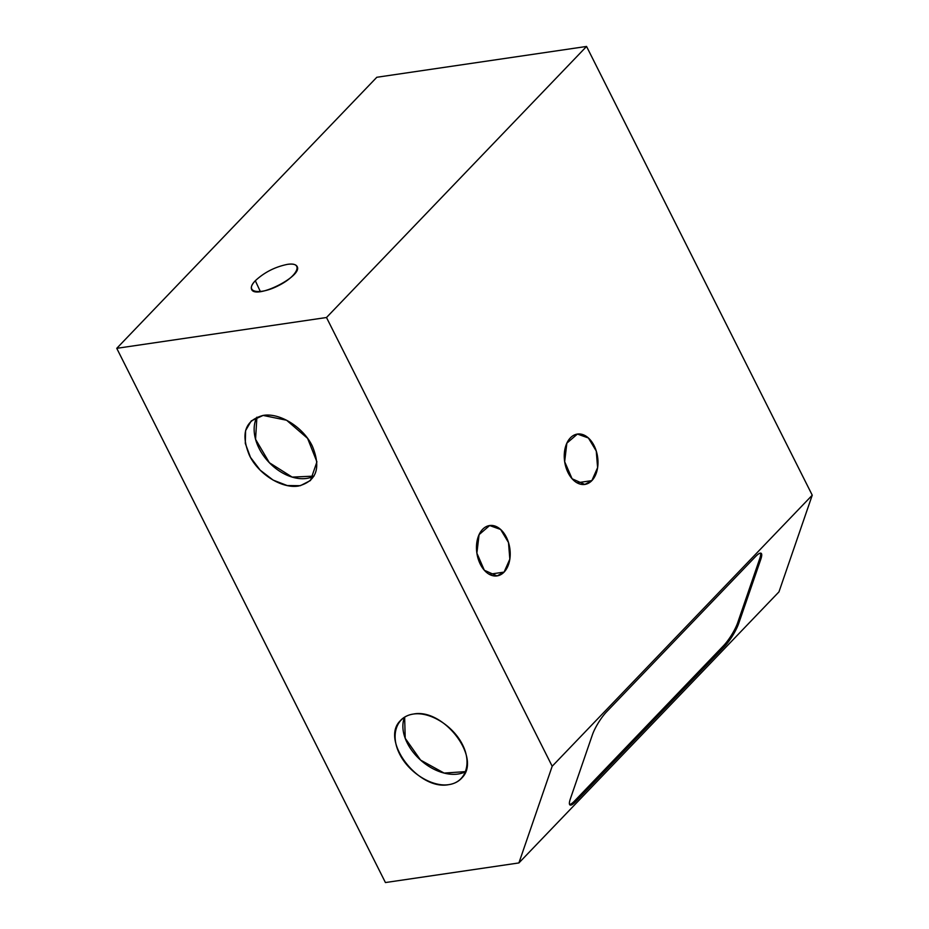 <?xml version="1.0" encoding="UTF-8"?>
<svg xmlns="http://www.w3.org/2000/svg" width="929" height="929" viewBox="0 0 929 929"><rect width="100%" height="100%" fill="white"/><g stroke="black" fill="none" stroke-linecap="round" stroke-linejoin="round"><path stroke-width="1.39" d="M287.398 264.37C292.751 263.639 296.003 264.37 297.164 266.565C303.005 276.168 255.22 300.009 251.585 289.302C250.702 287.166 251.945 284.309 255.312 280.732L260.387 291.625L255.312 280.732C264.359 272.336 275.054 266.89 287.398 264.37C275.054 266.89 264.359 272.336 255.312 280.732C243.839 292.356 259.388 295.561 278.665 285.54C298.093 275.82 303.911 261.711 287.398 264.37M404.649 717.095A42.002 27.742 -139 0 0 420.582 760.096A42.002 27.742 -139 0 0 465.65 771.616L444.132 773.079L420.582 760.096L405.207 738.288L404.649 717.095M737.672 622.755L738.718 623.417A19.091 4.204 -58.1 0 1 724.562 646.398L723.505 645.736A19.091 4.204 121.9 0 0 737.672 622.755L738.718 623.417L760.781 559.328L759.736 558.666L737.672 622.755L759.736 558.666A19.091 4.204 121.9 0 0 760.491 553.127A19.091 4.204 121.9 0 1 759.736 558.666L760.781 559.328L738.718 623.417A19.091 4.204 -58.1 0 1 724.562 646.398L723.505 645.736A19.091 4.204 121.9 0 0 737.672 622.755M755.44 556.668A19.091 4.204 -58.1 0 1 761.13 553.278A19.091 4.204 -58.1 0 1 760.781 559.328A19.091 4.204 -58.1 0 0 755.44 556.668L606.556 711.846L755.44 556.668M574.621 800.926L575.666 801.576A19.091 4.204 -58.1 0 1 569.988 804.967A19.091 4.204 -58.1 0 1 570.336 798.928L592.388 734.839L570.336 798.928A19.091 4.204 -58.1 0 0 575.666 801.576L724.562 646.398L575.666 801.576L574.621 800.926L723.505 645.736L574.621 800.926A19.091 4.204 121.9 0 1 569.57 804.468A19.091 4.204 121.9 0 0 574.621 800.926M592.388 734.839A19.091 4.204 -58.1 0 1 606.556 711.846A19.091 4.204 -58.1 0 0 592.388 734.839M552.186 766.251L518.905 862.936L778.966 591.878L812.248 495.192L552.186 766.251L518.905 862.936L778.966 591.878L812.248 495.192L586.559 46.45L326.497 317.509L552.186 766.251L812.248 495.192L586.559 46.45L326.497 317.509L116.752 348.329L326.497 317.509L552.186 766.251M385.43 882.55L518.905 862.936L385.43 882.55L116.752 348.329L376.814 77.27L586.559 46.45L376.814 77.27L116.752 348.329L385.43 882.55M263.116 415.426C245.059 420.326 240.483 433.622 249.402 455.338C258.448 474.254 282.044 488.956 298.615 486.006C316.673 481.106 321.237 467.798 312.33 446.094C303.272 427.166 279.687 412.464 263.116 415.426L286.608 420.245L307.592 438.36L316.917 461.864L310.495 480.502L300.334 485.693L287.212 485.542L273.126 480.096L260.213 470.179L250.447 457.3L245.302 443.412L245.581 430.638L251.225 420.918L263.116 415.426M448.812 784.633C465.719 782.299 472.141 763.592 462.526 744.721C453.155 725.828 430.081 711.44 413.312 714.064C396.404 716.398 389.983 735.106 399.598 753.976C408.969 772.87 432.043 787.246 448.812 784.633C418.584 790.904 380.216 740.703 400.12 720.916C403.418 717.188 407.808 714.9 413.312 714.064C443.539 707.793 481.907 757.994 462.003 777.782C458.717 781.51 454.316 783.786 448.812 784.633M504.087 572.101L497.038 575.922L484.323 570.255L476.879 553.15L479.085 534.639L489.641 525.547L500.626 529.46L508.488 542.524L509.835 559.119L504.087 572.101L489.2 574.296L504.087 572.101A25.455 16.641 -98.4 0 1 476.705 551.791A25.455 16.641 -98.4 0 1 499.233 528.311A25.455 16.641 -98.4 0 1 504.087 572.101M591.866 480.618L584.817 484.439L572.09 478.772L564.658 461.678L566.853 443.156L577.408 434.064L588.405 437.977L596.255 451.041L597.602 467.635L591.866 480.618L576.967 482.813L591.866 480.618A25.455 16.641 -98.4 0 1 564.484 460.308A25.455 16.641 -98.4 0 1 587 436.827A25.455 16.641 -98.4 0 1 591.866 480.618M256.892 417.191L255.556 439.289L269.352 462.712L292.17 477.1L313.967 476.124A42.002 28.927 -133.3 0 1 269.352 462.712A42.002 28.927 -133.3 0 1 256.892 417.191"/></g></svg>
